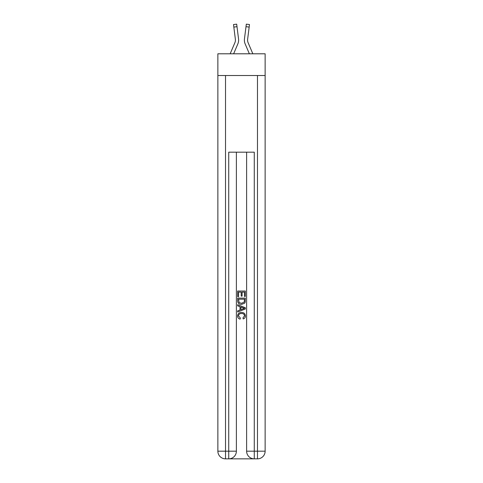 <?xml version="1.0" encoding="UTF-8"?>
<svg xmlns="http://www.w3.org/2000/svg" width="483" height="483" viewBox="0 0 483 483"><rect width="100%" height="100%" fill="white"/><g stroke="black" fill="none" stroke-linecap="round" stroke-linejoin="round"><path stroke-width="0.72" d="M265.137 75.517L265.137 53.794L217.863 53.794L217.863 75.517L265.137 75.517L265.137 451.182L257.475 451.182L257.475 75.517M237.859 43.875L233.633 53.794L237.859 43.875A9.582 9.582 -21.6 0 0 238.548 38.924L237.002 26.686L233.832 27.084L233.512 24.548L236.682 24.15L237.002 26.686M230.162 53.794L234.919 42.625A6.388 6.388 -37.4 0 0 235.432 40.131M238.614 40.59L238.626 40.198M238.499 38.537L238.548 38.924L238.499 38.537M252.838 53.794L248.081 42.625A6.388 6.388 37.4 0 1 247.568 40.131A6.388 6.388 21.6 0 0 248.081 42.625A6.388 6.388 21.6 0 1 247.568 40.131A6.388 6.388 21.6 0 0 248.081 42.625A6.388 6.388 21.6 0 1 247.568 40.131M245.141 43.875L249.367 53.794L245.141 43.875A9.582 9.582 21.6 0 1 244.452 38.924L246.318 24.15L249.488 24.548L249.168 27.084L245.998 26.686M248.081 42.625A6.388 6.388 21.6 0 1 247.622 39.322L249.168 27.084M229.298 458.85L253.702 458.85M225.525 75.517L225.525 451.182L228.725 451.182L228.725 458.85A7.668 7.668 0 0 0 236.386 451.182L236.386 152.181L236.386 451.182A7.668 7.668 0 0 1 228.725 458.85L225.525 458.85A7.668 7.668 0 0 1 217.863 451.182L217.863 75.517M254.275 458.85L254.275 451.182L246.614 451.182A7.668 7.668 0 0 0 254.275 458.85L257.475 458.85L257.475 451.182L254.275 451.182L254.275 152.181L228.725 152.181L228.725 451.182L236.386 451.182M246.614 451.182L246.614 152.181M257.475 458.85A7.668 7.668 0 0 0 265.137 451.182M237.666 296.622L237.666 291.02L245.334 291.02L245.334 296.423L244.446 296.423L244.446 292.1L242.092 292.1L242.092 296.127L241.204 296.127L241.204 292.1L238.554 292.1L238.554 296.622L237.666 296.622M237.666 300.843L237.666 298.096L245.334 298.096L245.225 302.074L244.676 303.185L241.542 304.387C239.091 304.399 237.799 303.215 237.666 300.843M238.554 299.176L239.091 302.569L241.56 303.306L244.289 301.996L244.446 299.176L238.554 299.176M237.666 305.86L237.666 304.713L245.334 307.756L245.334 308.975L237.666 312.018L237.666 310.871L240.027 310.001L240.027 306.735L237.666 305.86M243.034 307.846L240.908 307.061L240.908 309.675L244.446 308.365L243.034 307.846M238.451 315.9L240.371 318.049L240.123 319.13C238.499 318.708 237.648 317.663 237.57 316.003C237.775 313.648 239.103 312.459 241.554 312.447C243.915 312.495 245.207 313.672 245.43 315.979C245.394 317.494 244.652 318.478 243.203 318.931L242.973 317.85L244.549 315.924C244.32 314.27 243.323 313.467 241.56 313.527C239.767 313.431 238.729 314.222 238.451 315.9M234.919 42.625A6.388 6.388 -21.6 0 0 235.432 40.137A6.388 6.388 -21.6 0 1 234.919 42.625A6.388 6.388 -21.6 0 0 235.432 40.137A6.388 6.388 -21.6 0 1 234.919 42.625A6.388 6.388 -21.6 0 0 235.378 39.322L233.832 27.084M235.42 40.433L235.378 39.322L235.42 40.433M244.386 40.59L244.374 40.119M247.58 40.433L247.622 39.322M225.525 458.85L225.525 451.182L217.863 451.182M233.512 24.548L236.682 24.15M246.318 24.15L249.488 24.548"/></g></svg>

